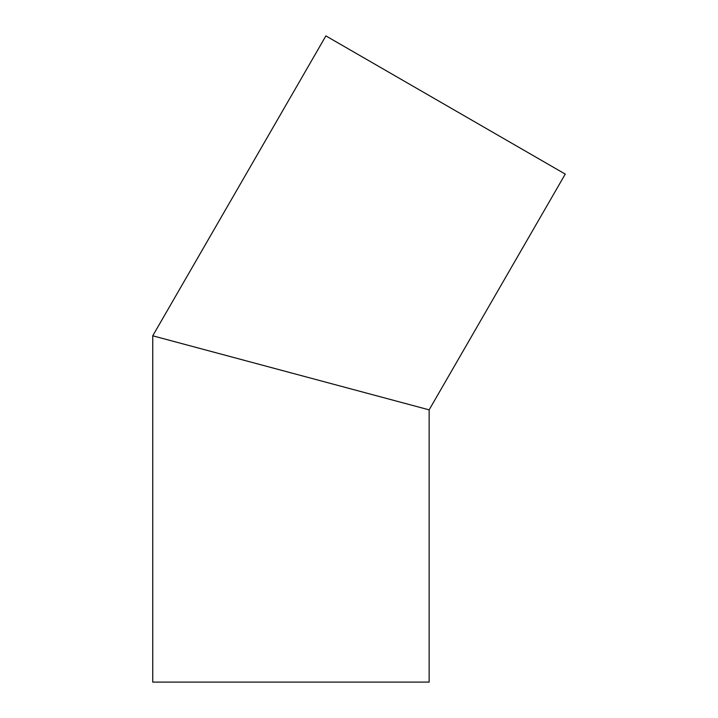 <?xml version="1.0" encoding="UTF-8"?>
<svg xmlns="http://www.w3.org/2000/svg" width="718" height="718" viewBox="0 0 718 718"><rect width="100%" height="100%" fill="white"/><g stroke="black" fill="none" stroke-linecap="round" stroke-linejoin="round"><path stroke-width="1.08" d="M177.956 342.558L290.943 372.83L152.746 335.8L325.891 35.9L565.254 174.097L429.14 409.861L290.943 372.83M152.746 335.8L152.746 682.1L429.14 682.1L429.14 409.861"/></g></svg>
